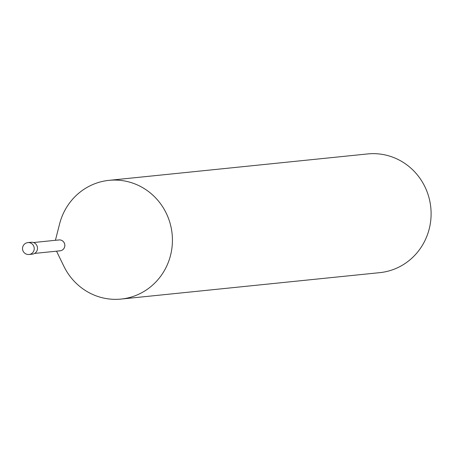 <?xml version="1.0" encoding="UTF-8"?>
<svg xmlns="http://www.w3.org/2000/svg" width="453" height="453" viewBox="0 0 453 453"><rect width="100%" height="100%" fill="white"/><g stroke="black" fill="none" stroke-linecap="round" stroke-linejoin="round"><path stroke-width="0.68" d="M108.986 180.351L367.66 153.935A59.666 57.355 84.2 0 1 429.903 201.596A59.666 57.355 84.2 0 1 390.945 270.328A59.666 57.355 84.2 0 1 379.784 272.649L121.11 299.065A59.666 57.355 -95.8 0 0 132.265 296.743A59.666 57.355 -95.8 0 0 171.223 228.012A59.666 57.355 -95.8 0 0 108.986 180.351A59.666 57.355 -95.8 0 0 97.825 182.672A59.666 57.355 -95.8 0 0 59.57 224.014L55.419 240.3M56.529 251.183L63.884 266.29A59.666 57.355 -95.8 0 0 121.11 299.065M58.001 240.147A5.47 5.255 84.2 0 1 64.598 243.771A5.47 5.255 84.2 0 1 59.088 250.809M33.488 242.536L59.026 239.931A5.47 5.255 84.2 0 1 61.155 250.6A5.47 5.255 84.2 0 1 60.136 250.815L34.604 253.42M29.1 254.484A5.968 5.968 0 0 1 26.682 242.859A5.968 5.968 0 0 1 27.888 242.61L31.161 242.276A5.968 5.736 84.2 0 1 33.488 253.918A5.968 5.736 84.2 0 1 32.373 254.15L29.1 254.484A5.968 5.736 -95.8 0 0 34.111 247.378A5.968 5.736 -95.8 0 0 26.772 242.842"/></g></svg>
